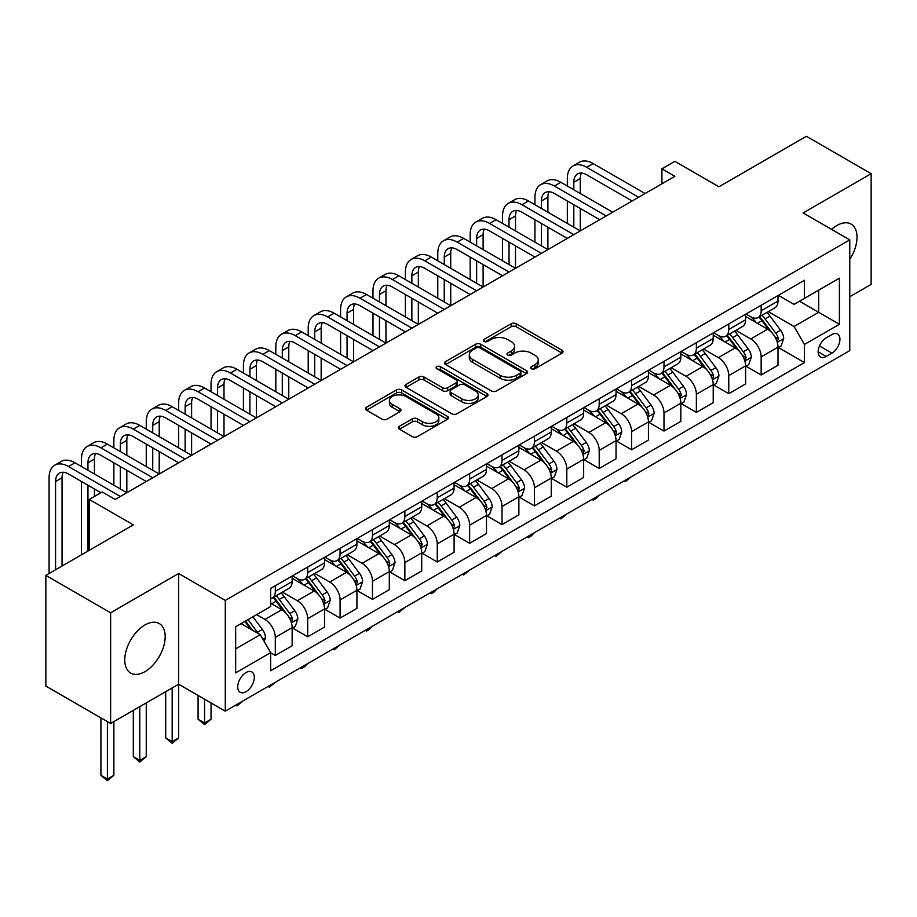<?xml version="1.0" encoding="UTF-8"?>
<svg xmlns="http://www.w3.org/2000/svg" width="917" height="917" viewBox="0 0 917 917"><rect width="100%" height="100%" fill="white"/><g stroke="black" fill="none" stroke-linecap="round" stroke-linejoin="round"><path stroke-width="1.38" d="M531.39 368.737A2.522 1.456 0 0 0 534.943 368.737L561.972 353.137A3.599 2.075 0 0 0 563.027 351.67A3.599 2.075 0 0 0 561.972 350.202L516.191 323.77A3.599 2.075 0 0 0 511.101 323.77L484.073 339.37A2.522 1.456 0 0 0 483.339 340.402A2.522 1.456 0 0 0 484.073 341.433A2.522 1.456 0 0 0 487.638 341.433L491.134 339.416A11.508 6.648 0 0 1 507.41 339.416L511.228 341.617A11.508 6.648 0 0 1 514.597 346.317A11.508 6.648 0 0 1 511.228 351.016L507.731 353.034A2.522 1.456 0 0 0 506.998 354.054A2.522 1.456 0 0 0 507.731 355.085A2.522 1.456 0 0 0 511.296 355.085L514.792 353.068A11.508 6.648 0 0 1 531.069 353.068L534.886 355.269A11.508 6.648 0 0 1 538.256 359.968A11.508 6.648 0 0 1 534.886 364.668L531.39 366.685A2.522 1.456 0 0 0 530.645 367.717A2.522 1.456 0 0 0 531.39 368.737L531.39 366.685M144.966 671.645A28.587 16.506 120 0 0 163.639 646.462A28.587 16.506 120 0 0 159.26 623.549A28.587 16.506 120 0 0 144.966 624.97A28.587 16.506 120 0 0 126.294 650.153A28.587 16.506 120 0 0 130.672 673.055A28.587 16.506 120 0 0 144.966 671.645M849.772 259.305A28.587 16.506 120 0 0 851.114 224.115A28.587 16.506 120 0 0 836.82 225.525A28.587 16.506 120 0 0 831.559 229.376M246.02 691.693A11.726 6.774 120 0 0 253.677 681.354A11.726 6.774 120 0 0 251.888 671.966A11.726 6.774 120 0 0 246.02 672.539A11.726 6.774 120 0 0 238.363 682.878A11.726 6.774 120 0 0 240.162 692.278A11.726 6.774 120 0 0 246.02 691.693M399.445 426.267A3.599 2.075 0 0 0 398.391 427.735A3.599 2.075 0 0 0 399.445 429.202L412.295 436.618A3.599 2.075 0 0 0 417.373 436.618L447.393 419.298A3.599 2.075 0 0 0 448.447 417.831A3.599 2.075 0 0 0 447.393 416.352L401.612 389.92A3.599 2.075 0 0 0 396.522 389.92L366.502 407.251A3.599 2.075 0 0 0 365.459 408.718A3.599 2.075 0 0 0 366.502 410.186L382.022 419.149A3.599 2.075 0 0 0 387.112 419.149L399.95 411.733A3.599 2.075 0 0 0 401.004 410.266A3.599 2.075 0 0 0 399.95 408.799L392.258 404.351A9.617 5.559 0 0 1 389.438 400.42A9.617 5.559 0 0 1 395.376 395.296A9.617 5.559 0 0 1 405.864 396.499L436.011 413.899A9.617 5.559 0 0 1 438.83 417.831A9.617 5.559 0 0 1 432.881 422.955A9.617 5.559 0 0 1 422.405 421.751L417.373 418.851A3.599 2.075 0 0 0 412.295 418.851L399.445 426.267L399.445 429.202L412.295 421.843L412.295 418.851M849.772 296.741L871.15 284.396L871.15 173.691L806.375 136.289L718.917 186.781L674.866 161.346L661.914 168.831L674.866 176.316L115.164 499.456L102.211 491.97L89.247 499.456L89.247 550.315M110.625 612.774L110.625 723.479L178.655 684.208L178.655 573.503L110.625 612.774L45.85 575.372L133.309 524.879L89.247 499.456M178.655 573.503L225.295 600.429L849.772 239.887L849.772 350.603L225.295 711.145L225.295 600.429M871.15 173.691L803.132 212.962L849.772 239.887M491.386 390.951A3.599 2.075 0 0 0 496.475 390.951L526.484 373.62A3.599 2.075 0 0 0 527.539 372.153A3.599 2.075 0 0 0 526.484 370.686L480.703 344.253A3.599 2.075 0 0 0 475.625 344.253L445.605 361.585A3.599 2.075 0 0 0 444.55 363.052A3.599 2.075 0 0 0 445.605 364.519L491.386 390.951M437.845 369.287A2.522 1.456 0 0 1 440.389 369.643L440.389 366.651L486.938 393.519A3.599 2.075 0 0 1 487.993 394.986A3.599 2.075 0 0 1 486.938 396.465L456.93 413.785A3.599 2.075 0 0 1 451.84 413.785L406.059 387.352L406.059 384.418A3.599 2.075 0 0 0 405.005 385.885A3.599 2.075 0 0 0 406.059 387.352M406.059 384.418L418.897 377.002A3.599 2.075 0 0 1 423.986 377.002L442.556 387.719A3.599 2.075 0 0 0 447.645 387.719L456.162 382.802A3.599 2.075 0 0 0 457.216 381.334A3.599 2.075 0 0 0 456.162 379.867L436.836 368.703A2.522 1.456 0 0 1 436.091 367.683A2.522 1.456 0 0 1 437.65 366.33A2.522 1.456 0 0 1 440.389 366.651M110.625 723.479L45.85 686.076L45.85 575.372M831.891 334.59L826.194 337.88A11.359 6.557 120 0 0 818.766 347.898A11.359 6.557 120 0 0 820.509 357A11.359 6.557 120 0 0 826.194 356.438L831.891 353.137A11.359 6.557 120 0 0 839.319 343.13A11.359 6.557 120 0 0 837.576 334.029A11.359 6.557 120 0 0 831.891 334.59M778.384 295.32L794.065 304.375L804.427 298.392L804.427 280.281L270.641 588.462L270.641 606.573L235.658 626.758L235.658 672.837L270.641 652.64L270.641 670.751L804.427 362.57L804.427 344.46L794.065 326.509L768.297 311.642M804.427 298.392L839.41 278.195L839.41 324.274L804.427 344.46M172.167 687.956L172.167 741.658L178.655 737.921L178.655 684.208L225.295 711.145M661.914 168.831L661.914 183.79M799.498 301.235L818.675 312.296L818.675 290.162L839.41 278.195M794.065 326.509L818.675 312.296L839.41 324.274M235.658 648.904L260.268 634.69L241.102 623.617M270.641 652.789L275.306 655.483L275.306 637.384A14.661 8.459 -120 0 0 264.933 619.433L256.645 614.642M275.306 655.483L292.145 645.763L292.145 627.664A14.661 8.459 -120 0 0 281.783 609.713L270.641 603.271M292.534 628.03L307.688 636.788L307.688 618.688A14.661 8.459 -120 0 0 297.326 600.738L282.447 592.141M307.688 636.788L324.538 627.068L324.538 608.957A14.661 8.459 -120 0 0 314.164 591.007L292.145 578.295M324.927 609.335L340.081 618.092L340.081 599.982A14.661 8.459 -120 0 0 329.719 582.031L314.84 573.446M340.081 618.092L356.919 608.361L356.919 590.261A14.661 8.459 -120 0 0 346.557 572.311L324.538 559.588M357.309 590.64L372.474 599.386L372.474 581.286A14.661 8.459 -120 0 0 362.112 563.336L347.222 554.739M372.474 599.386L389.312 589.665L389.312 571.566A14.661 8.459 -120 0 0 378.95 553.604L356.919 540.892M389.702 571.933L404.867 580.69L404.867 562.58A14.661 8.459 -120 0 0 394.493 544.629L379.615 536.044M404.867 580.69L421.705 570.959L421.705 552.859A14.661 8.459 -120 0 0 411.343 534.909L389.312 522.197M422.095 553.238L437.249 561.983L437.249 543.884A14.661 8.459 -120 0 0 426.886 525.934L412.008 517.337M437.249 561.983L454.098 552.263L454.098 534.164A14.661 8.459 -120 0 0 443.725 516.202L421.705 503.49M454.488 534.531L469.642 543.288L469.642 525.189A14.661 8.459 -120 0 0 459.279 507.227L444.39 498.642M469.642 543.288L486.48 533.556L486.48 515.457A14.661 8.459 -120 0 0 476.118 497.507L454.098 484.795M486.87 515.835L502.035 524.581L502.035 506.482A14.661 8.459 -120 0 0 491.672 488.532L476.783 479.935M502.035 524.581L518.873 514.861L518.873 496.762A14.661 8.459 -120 0 0 508.511 478.812L486.48 466.088M519.263 497.129L534.428 505.886L534.428 487.787A14.661 8.459 -120 0 0 524.054 469.836L509.176 461.24M534.428 505.886L551.266 496.166L551.266 478.055A14.661 8.459 -120 0 0 540.904 460.105L518.873 447.393M551.656 478.433L566.809 487.191L566.809 469.08A14.661 8.459 -120 0 0 556.447 451.13L541.569 442.544M566.809 487.191L583.659 477.459L583.659 459.36A14.661 8.459 -120 0 0 573.285 441.409L551.266 428.686M584.049 459.738L599.202 468.484L599.202 450.385A14.661 8.459 -120 0 0 588.84 432.434L573.95 423.837M599.202 468.484L616.041 458.764L616.041 440.664A14.661 8.459 -120 0 0 605.678 422.703L583.659 409.991M616.43 441.031L631.595 449.788L631.595 431.678A14.661 8.459 -120 0 0 621.233 413.727L606.343 405.142M631.595 449.788L648.434 440.057L648.434 421.958A14.661 8.459 -120 0 0 638.072 404.007L616.041 391.295M648.823 422.336L663.988 431.082L663.988 412.982A14.661 8.459 -120 0 0 653.615 395.032L638.736 386.435M663.988 431.082L680.827 421.362L680.827 403.262A14.661 8.459 -120 0 0 670.465 385.3L648.434 372.589M681.216 403.629L696.37 412.386L696.37 394.287A14.661 8.459 -120 0 0 686.008 376.325L671.129 367.74M696.37 412.386L713.22 402.655L713.22 384.555A14.661 8.459 -120 0 0 702.846 366.605L680.827 353.893M713.609 384.934L728.763 393.68L728.763 375.58A14.661 8.459 -120 0 0 718.401 357.63L703.511 349.033M728.763 393.68L745.601 383.959L745.601 365.86A14.661 8.459 -120 0 0 735.239 347.91L713.22 335.186M745.991 366.227L761.156 374.984L761.156 356.885A14.661 8.459 -120 0 0 750.794 338.935L735.904 330.338M761.156 374.984L777.994 365.264L777.994 347.153A14.661 8.459 -120 0 0 767.632 329.203L745.601 316.491M745.991 314.015L750.794 316.789A14.661 8.459 -120 0 0 758.118 317.511A14.661 8.459 -120 0 0 761.156 310.806L761.156 305.269M713.609 332.722L718.401 335.484A14.661 8.459 -120 0 0 725.725 336.218A14.661 8.459 -120 0 0 728.763 329.501L728.763 323.965M681.216 351.417L686.008 354.191A14.661 8.459 -120 0 0 693.332 354.913A14.661 8.459 -120 0 0 696.37 348.208L696.37 342.671M648.823 370.124L653.615 372.887A14.661 8.459 -120 0 0 660.951 373.62A14.661 8.459 -120 0 0 663.988 366.903L663.988 361.367M616.43 388.819L621.233 391.593A14.661 8.459 -120 0 0 628.558 392.316A14.661 8.459 -120 0 0 631.595 385.61L631.595 380.074M584.049 407.526L588.84 410.289A14.661 8.459 -120 0 0 596.165 411.011A14.661 8.459 -120 0 0 599.202 404.305L599.202 398.769M551.656 426.222L556.447 428.984A14.661 8.459 -120 0 0 563.772 429.718A14.661 8.459 -120 0 0 566.809 423.001L566.809 417.464M519.263 444.917L524.054 447.691A14.661 8.459 -120 0 0 531.39 448.413A14.661 8.459 -120 0 0 534.428 441.707L534.428 436.171M486.87 463.624L491.672 466.386A14.661 8.459 -120 0 0 498.997 467.12A14.661 8.459 -120 0 0 502.035 460.403L502.035 454.866M454.488 482.319L459.279 485.093A14.661 8.459 -120 0 0 466.604 485.815A14.661 8.459 -120 0 0 469.642 479.11L469.642 473.573M422.095 501.026L426.886 503.788A14.661 8.459 -120 0 0 434.211 504.522A14.661 8.459 -120 0 0 437.249 497.805L437.249 492.269M389.702 519.721L394.493 522.495A14.661 8.459 -120 0 0 401.829 523.217A14.661 8.459 -120 0 0 404.867 516.512L404.867 510.975M357.309 538.428L362.112 541.19A14.661 8.459 -120 0 0 369.436 541.913A14.661 8.459 -120 0 0 372.474 535.207L372.474 529.671M324.927 557.123L329.719 559.886A14.661 8.459 -120 0 0 337.043 560.619A14.661 8.459 -120 0 0 340.081 553.902L340.081 548.366M292.534 575.819L297.326 578.593A14.661 8.459 -120 0 0 304.65 579.315A14.661 8.459 -120 0 0 307.688 572.609L307.688 567.073M778.384 347.532L804.427 362.57M758.118 317.511L774.957 307.791A14.661 8.459 -120 0 0 777.994 301.074L777.994 295.549M725.725 336.218L742.575 326.486A14.661 8.459 -120 0 0 745.601 319.781L745.601 314.244M693.332 354.913L710.182 345.193A14.661 8.459 -120 0 0 713.22 338.476L713.22 332.94M660.951 373.62L677.789 363.889A14.661 8.459 -120 0 0 680.827 357.183L680.827 351.647M628.558 392.316L645.396 382.595A14.661 8.459 -120 0 0 648.434 375.878L648.434 370.342M596.165 411.011L613.014 401.291A14.661 8.459 -120 0 0 616.041 394.585L616.041 389.049M563.772 429.718L580.621 419.986A14.661 8.459 -120 0 0 583.659 413.28L583.659 407.744M531.39 448.413L548.228 438.693A14.661 8.459 -120 0 0 551.266 431.976L551.266 426.451M498.997 467.12L515.835 457.388A14.661 8.459 -120 0 0 518.873 450.683L518.873 445.146M466.604 485.815L483.454 476.095A14.661 8.459 -120 0 0 486.48 469.378L486.48 463.842M434.211 504.522L451.061 494.79A14.661 8.459 -120 0 0 454.098 488.085L454.098 482.548M401.829 523.217L418.668 513.497A14.661 8.459 -120 0 0 421.705 506.78L421.705 501.244M369.436 541.913L386.275 532.192A14.661 8.459 -120 0 0 389.312 525.487L389.312 519.95M337.043 560.619L353.893 550.888A14.661 8.459 -120 0 0 356.919 544.182L356.919 538.646M304.65 579.315L321.5 569.595A14.661 8.459 -120 0 0 324.538 562.878L324.538 557.353M270.641 598.606A14.661 8.459 -120 0 0 272.269 598.022L289.107 588.29A14.661 8.459 -120 0 0 292.145 581.584L292.145 576.048M272.269 598.022A14.661 8.459 -120 0 0 275.306 591.305L275.306 585.768M260.268 634.69L270.641 652.64M532.387 369.092L534.886 367.66A11.508 6.648 0 0 0 538.256 362.96L538.256 359.968M514.597 346.317L514.597 349.308A11.508 6.648 0 0 1 511.228 354.008L508.74 355.441M561.972 350.202L561.972 353.137L516.191 326.761A3.599 2.075 0 0 0 511.101 326.761L485.082 341.789M526.438 373.655L480.703 347.245A3.599 2.075 0 0 0 475.625 347.245L445.651 364.553M520.134 373.185A2.522 1.456 0 0 0 520.867 372.153A2.522 1.456 0 0 0 520.134 371.133L479.946 347.933A2.522 1.456 0 0 0 476.382 347.933L472.691 350.053A11.508 6.648 0 0 0 469.321 354.753A11.508 6.648 0 0 0 472.691 359.453L500.166 375.317A11.508 6.648 0 0 0 516.443 375.317L520.134 373.185L520.134 376.176A2.522 1.456 0 0 0 520.867 375.145L520.867 372.153M469.321 354.753L469.321 357.745A11.508 6.648 0 0 0 472.691 362.444L472.691 359.453M520.134 376.176L516.443 378.308A11.508 6.648 0 0 1 500.166 378.308L472.691 362.444M406.105 387.387L418.897 379.993L418.897 377.002M457.216 381.334L457.216 384.326A3.599 2.075 0 0 1 456.162 385.793L447.645 390.711A3.599 2.075 0 0 1 442.556 390.711L423.986 379.993A3.599 2.075 0 0 0 418.897 379.993M440.389 369.643L486.893 396.488M461.824 398.849A9.617 5.559 0 0 0 472.312 400.053A9.617 5.559 0 0 0 478.25 394.918A9.617 5.559 0 0 0 475.43 390.986L464.816 384.853A3.599 2.075 0 0 0 459.726 384.853L451.198 389.782A3.599 2.075 0 0 0 450.155 391.25A3.599 2.075 0 0 0 451.198 392.717L461.824 398.849L461.824 401.841A9.617 5.559 0 0 0 472.312 403.044A9.617 5.559 0 0 0 478.25 397.909L478.25 394.918M450.155 391.25L450.155 394.241A3.599 2.075 0 0 0 451.198 395.708L451.198 392.717M461.824 401.841L451.198 395.708M438.83 417.831L438.83 420.823A9.617 5.559 0 0 1 432.881 425.947A9.617 5.559 0 0 1 422.405 424.743L417.373 421.843A3.599 2.075 0 0 0 412.295 421.843M389.438 400.42L389.438 403.411A9.617 5.559 0 0 0 392.258 407.343L392.258 404.351M399.95 408.799L399.95 411.733L392.258 407.343M447.336 419.321L401.612 392.912A3.599 2.075 0 0 0 396.522 392.912L366.559 410.22M777.994 347.761L781.101 345.961L783.691 338.476A9.709 5.605 -120 0 0 780.596 330.212L770.005 316.078A28.037 16.185 -120 0 0 766.956 312.41M756.422 322.738A28.037 16.185 -120 0 0 750.679 316.732M777.112 341.812L778.453 338.889A9.709 5.605 -120 0 0 775.679 333.054L765.087 318.921A28.037 16.185 -120 0 0 762.027 315.253M759.414 316.766A23.269 13.434 60 0 1 763.242 321.11L772.194 333.066M758.921 317.053A28.037 16.185 60 0 1 761.981 320.721L769.019 330.109M631.767 476.462L625.635 481.505L624.339 480.749M625.635 480.004L625.635 481.505M567.336 186.036L567.336 178.551A27.487 15.864 60 0 1 573.022 165.977L579.498 162.229A27.487 15.864 60 0 1 593.242 163.593L645.064 193.51M573.022 165.977A27.487 15.864 60 0 1 586.765 167.33L638.587 197.258M632.111 200.995L586.765 174.815A18.317 10.58 -120 0 0 577.607 173.909A18.317 10.58 -120 0 0 573.813 182.3L573.813 189.773M581.435 173.061A18.317 10.58 -120 0 0 580.289 178.551L580.289 193.51M573.813 204.732L573.813 227.175M580.289 208.48L580.289 230.912L528.467 200.995L521.979 204.732L573.813 234.66M567.336 223.439L567.336 200.995M745.601 366.456L748.719 364.657L751.31 357.183A9.709 5.605 -120 0 0 748.203 348.907L737.623 334.774A28.037 16.185 -120 0 0 734.563 331.117M724.029 341.433A28.037 16.185 -120 0 0 718.286 335.427M744.719 360.507L746.06 357.596A9.709 5.605 -120 0 0 743.286 351.75L732.694 337.616A28.037 16.185 -120 0 0 729.634 333.96M727.032 335.462A23.269 13.434 60 0 1 730.849 339.806L739.813 351.761M726.528 335.748A28.037 16.185 60 0 1 729.588 339.416L736.626 348.815M599.374 495.169L595.832 498.71L593.242 500.201L591.946 499.456M593.242 498.71L593.242 500.201M713.22 385.151L716.326 383.363L718.917 375.878A9.709 5.605 -120 0 0 715.822 367.614L705.23 353.481A28.037 16.185 -120 0 0 702.17 349.813M691.636 360.129A28.037 16.185 -120 0 0 685.905 354.122M712.326 379.214L713.678 376.291A9.709 5.605 -120 0 0 710.893 370.457L700.301 356.323A28.037 16.185 -120 0 0 697.241 352.655M694.639 354.168A23.269 13.434 60 0 1 698.456 358.501L707.42 370.468M694.135 354.455A28.037 16.185 60 0 1 697.195 358.111L704.233 367.511M566.981 513.864L560.849 518.907L559.553 518.151M560.849 517.406L560.849 518.907M680.827 403.858L683.933 402.059L686.524 394.585A9.709 5.605 -120 0 0 683.429 386.309L672.837 372.176A28.037 16.185 -120 0 0 669.777 368.519M659.254 378.836A28.037 16.185 -120 0 0 653.512 372.829M679.944 397.909L681.285 394.998A9.709 5.605 -120 0 0 678.5 389.152L667.92 375.019A28.037 16.185 -120 0 0 664.859 371.362M662.246 372.864A23.269 13.434 60 0 1 666.063 377.208L675.027 389.163M661.742 373.15A28.037 16.185 60 0 1 664.802 376.818L671.84 386.217M534.6 532.571L531.058 536.113L528.467 537.603L527.16 536.858M528.467 536.101L528.467 537.603M534.943 204.732L534.943 197.258A27.487 15.864 60 0 1 540.629 184.672L547.117 180.936A27.487 15.864 60 0 1 560.849 182.3L612.682 212.217M540.629 184.672A27.487 15.864 60 0 1 554.372 186.036L606.194 215.953M599.718 219.69L554.372 193.51A18.317 10.58 -120 0 0 545.214 192.604A18.317 10.58 -120 0 0 541.42 200.995L541.42 208.48M549.042 191.768A18.317 10.58 -120 0 0 547.896 197.258L547.896 212.217M541.42 223.439L541.42 245.871M547.896 227.175L547.896 249.619L496.074 219.69L489.598 223.439L541.42 253.356M534.943 242.134L534.943 219.69M567.325 238.397L521.979 212.217A18.317 10.58 -120 0 0 512.821 211.311A18.317 10.58 -120 0 0 509.027 219.69L509.027 227.175M516.649 210.463A18.317 10.58 -120 0 0 515.503 215.953L515.503 230.912M509.027 242.134L509.027 264.577M515.503 245.871L515.503 268.314L463.681 238.397L457.205 242.134L509.027 272.051M502.55 260.841L502.55 238.397M502.55 223.439L502.55 215.953A27.487 15.864 60 0 1 508.247 203.379A27.487 15.864 60 0 1 521.979 204.732M508.247 203.379L514.724 199.631A27.487 15.864 60 0 1 528.467 200.995M534.943 257.092L489.598 230.912A18.317 10.58 -120 0 0 480.428 230.007A18.317 10.58 -120 0 0 476.634 238.397L476.634 245.871M484.268 229.158A18.317 10.58 -120 0 0 483.121 234.66L483.121 249.619M476.634 260.841L476.634 283.273M483.121 264.577L483.121 287.021L431.288 257.092L424.812 260.841L476.634 290.758M470.157 279.536L470.157 257.092M470.157 242.134L470.157 234.66A27.487 15.864 60 0 1 475.854 222.074A27.487 15.864 60 0 1 489.598 223.439M475.854 222.074L482.331 218.338A27.487 15.864 60 0 1 496.074 219.69M648.434 422.554L651.54 420.765L654.13 413.28A9.709 5.605 -120 0 0 651.036 405.016L640.444 390.883A28.037 16.185 -120 0 0 637.395 387.215M626.861 397.531A28.037 16.185 -120 0 0 621.118 391.525M647.551 416.605L648.892 413.693A9.709 5.605 -120 0 0 646.118 407.859L635.527 393.725A28.037 16.185 -120 0 0 632.466 390.057M629.853 391.559A23.269 13.434 60 0 1 633.681 395.903L642.634 407.87M629.36 391.857A28.037 16.185 60 0 1 632.421 395.514L639.458 404.913M502.207 551.266L496.074 556.31L494.779 555.553M496.074 554.808L496.074 556.31M502.55 275.799L457.205 249.619A18.317 10.58 -120 0 0 448.046 248.713A18.317 10.58 -120 0 0 444.252 257.092L444.252 264.577M451.875 247.865A18.317 10.58 -120 0 0 450.728 253.356L450.728 268.314M444.252 279.536L444.252 301.98M450.728 283.273L450.728 305.716L398.906 275.799L392.419 279.536L444.252 309.453M437.776 298.231L437.776 275.799M437.776 260.841L437.776 253.356A27.487 15.864 60 0 1 443.461 240.77A27.487 15.864 60 0 1 457.205 242.134M443.461 240.77L449.938 237.033A27.487 15.864 60 0 1 463.681 238.397M616.041 441.26L619.158 439.461L621.749 431.976A9.709 5.605 -120 0 0 618.643 423.711L608.063 409.578A28.037 16.185 -120 0 0 605.002 405.91M594.468 416.238A28.037 16.185 -120 0 0 588.725 410.231M615.158 435.311L616.499 432.4A9.709 5.605 -120 0 0 613.725 426.554L603.134 412.421A28.037 16.185 -120 0 0 600.073 408.753M597.471 410.266A23.269 13.434 60 0 1 601.288 414.61L610.252 426.565M596.967 410.552A28.037 16.185 60 0 1 600.027 414.22L607.065 423.608M469.813 569.961L463.681 575.005L462.386 574.26M463.681 573.503L463.681 575.005M583.659 459.956L586.765 458.168L589.356 450.683A9.709 5.605 -120 0 0 586.261 442.418L575.67 428.273A28.037 16.185 -120 0 0 572.609 424.617M562.075 434.933A28.037 16.185 -120 0 0 556.344 428.927M582.765 454.007L584.118 451.095A9.709 5.605 -120 0 0 581.332 445.249L570.741 431.116A28.037 16.185 -120 0 0 567.692 427.46M565.078 428.961A23.269 13.434 60 0 1 568.895 433.305L577.859 445.272M564.574 429.259A28.037 16.185 60 0 1 567.634 432.916L574.672 442.315M437.42 588.668L433.879 592.21L431.288 593.7L429.993 592.955M431.288 592.21L431.288 593.7M551.266 478.663L554.372 476.863L556.963 469.378A9.709 5.605 -120 0 0 553.868 461.113L543.277 446.98A28.037 16.185 -120 0 0 540.216 443.312M529.694 453.64A28.037 16.185 -120 0 0 523.951 447.634M550.383 472.713L551.725 469.791A9.709 5.605 -120 0 0 548.939 463.956L538.359 449.823A28.037 16.185 -120 0 0 535.299 446.155M532.685 447.668A23.269 13.434 60 0 1 536.502 452.012L545.466 463.968M532.181 447.954A28.037 16.185 60 0 1 535.241 451.623L542.279 461.01M405.039 607.363L398.906 612.407L397.6 611.65M398.906 610.905L398.906 612.407M518.873 497.358L521.979 495.558L524.57 488.085A9.709 5.605 -120 0 0 521.475 479.809L510.884 465.676A28.037 16.185 -120 0 0 507.835 462.019M497.301 472.335A28.037 16.185 -120 0 0 491.558 466.329M517.99 491.409L519.331 488.497A9.709 5.605 -120 0 0 516.558 482.651L505.966 468.518A28.037 16.185 -120 0 0 502.906 464.862M500.292 466.363A23.269 13.434 60 0 1 504.121 470.708L513.073 482.663M499.799 466.65A28.037 16.185 60 0 1 502.86 470.318L509.898 479.717M372.646 626.07L369.104 629.612L366.513 631.102L365.218 630.357M366.513 629.612L366.513 631.102M486.48 516.053L489.598 514.265L492.188 506.78A9.709 5.605 -120 0 0 489.082 498.516L478.502 484.382A28.037 16.185 -120 0 0 475.442 480.714M464.908 491.031A28.037 16.185 -120 0 0 459.165 485.024M485.597 510.116L486.938 507.193A9.709 5.605 -120 0 0 484.165 501.358L473.573 487.225A28.037 16.185 -120 0 0 470.513 483.557M467.911 485.07A23.269 13.434 60 0 1 471.728 489.403L480.691 501.37M467.406 485.357A28.037 16.185 60 0 1 470.467 489.013L477.505 498.412M340.253 644.766L334.12 649.809L332.825 649.053M334.12 648.308L334.12 649.809M470.157 294.495L424.812 268.314A18.317 10.58 -120 0 0 415.653 267.409A18.317 10.58 -120 0 0 411.859 275.799L411.859 283.273M419.482 266.56A18.317 10.58 -120 0 0 418.335 272.062L418.335 287.021M411.859 298.231L411.859 320.675M418.335 301.98L418.335 324.412L366.513 294.495L360.037 298.231L411.859 328.16M405.383 316.938L405.383 294.495M405.383 279.536L405.383 272.062A27.487 15.864 60 0 1 411.068 259.477A27.487 15.864 60 0 1 424.812 260.841M411.068 259.477L417.556 255.74A27.487 15.864 60 0 1 431.288 257.092M437.764 313.201L392.419 287.021A18.317 10.58 -120 0 0 383.26 286.104A18.317 10.58 -120 0 0 379.466 294.495L379.466 301.98M387.089 285.267A18.317 10.58 -120 0 0 385.942 290.758L385.942 305.716M379.466 316.938L379.466 339.382M385.942 320.675L385.942 343.118L334.12 313.201L327.644 316.938L379.466 346.855M372.99 335.633L372.99 313.201M372.99 298.231L372.99 290.758A27.487 15.864 60 0 1 378.687 278.172A27.487 15.864 60 0 1 392.419 279.536M378.687 278.172L385.163 274.435A27.487 15.864 60 0 1 398.906 275.799M405.383 331.897L360.037 305.716A18.317 10.58 -120 0 0 350.867 304.811A18.317 10.58 -120 0 0 347.073 313.201L347.073 320.675M354.707 303.963A18.317 10.58 -120 0 0 353.561 309.453L353.561 324.412M347.073 335.633L347.073 358.077M353.561 339.382L353.561 361.814L301.727 331.897L295.251 335.633L347.073 365.562M340.597 354.34L340.597 331.897M340.597 316.938L340.597 309.453A27.487 15.864 60 0 1 346.294 296.879A27.487 15.864 60 0 1 360.037 298.231M346.294 296.879L352.77 293.131A27.487 15.864 60 0 1 366.513 294.495M372.99 350.592L327.644 324.412A18.317 10.58 -120 0 0 318.486 323.506A18.317 10.58 -120 0 0 314.691 331.897L314.691 339.382M322.314 322.669A18.317 10.58 -120 0 0 321.168 328.16L321.168 343.118M314.691 354.34L314.691 376.772M321.168 358.077L321.168 380.521L269.346 350.592L262.858 354.34L314.691 384.257M308.215 373.036L308.215 350.592M308.215 335.633L308.215 328.16A27.487 15.864 60 0 1 313.901 315.574A27.487 15.864 60 0 1 327.644 316.938M313.901 315.574L320.377 311.837A27.487 15.864 60 0 1 334.12 313.201M340.597 369.299L295.251 343.118A18.317 10.58 -120 0 0 286.093 342.213A18.317 10.58 -120 0 0 282.298 350.603L282.298 358.077M289.921 341.365A18.317 10.58 -120 0 0 288.775 346.855L288.775 361.814M282.298 373.036L282.298 395.479M288.775 376.772L288.775 399.216L236.953 369.299L230.476 373.036L282.298 402.953M275.822 391.742L275.822 369.299M275.822 354.34L275.822 346.855A27.487 15.864 60 0 1 281.508 334.281A27.487 15.864 60 0 1 295.251 335.633M281.508 334.281L287.995 330.533A27.487 15.864 60 0 1 301.727 331.897M454.098 534.76L457.205 532.96L459.795 525.487A9.709 5.605 -120 0 0 456.7 517.211L446.109 503.078A28.037 16.185 -120 0 0 443.049 499.421M432.515 509.737A28.037 16.185 -120 0 0 426.783 503.731M453.216 528.811L454.557 525.899A9.709 5.605 -120 0 0 451.772 520.054L441.18 505.92A28.037 16.185 -120 0 0 438.131 502.264M435.518 503.765A23.269 13.434 60 0 1 439.335 508.11L448.298 520.065M435.013 504.052A28.037 16.185 60 0 1 438.074 507.72L445.112 517.119M307.86 663.472L304.318 667.014L301.727 668.504L300.432 667.759M301.727 667.003L301.727 668.504M308.215 387.994L262.858 361.814A18.317 10.58 -120 0 0 253.7 360.908A18.317 10.58 -120 0 0 249.905 369.299L249.905 376.772M257.528 360.06A18.317 10.58 -120 0 0 256.382 365.562L256.382 380.521M249.905 391.742L249.905 414.175M256.382 395.479L256.382 417.923L204.56 387.994L198.083 391.742L249.905 421.66M243.429 410.438L243.429 387.994M243.429 373.036L243.429 365.562A27.487 15.864 60 0 1 249.126 352.976A27.487 15.864 60 0 1 262.858 354.34M249.126 352.976L255.602 349.239A27.487 15.864 60 0 1 269.346 350.592M421.705 553.455L424.812 551.667L427.402 544.182A9.709 5.605 -120 0 0 424.307 535.918L413.716 521.784A28.037 16.185 -120 0 0 410.656 518.116M400.133 528.433A28.037 16.185 -120 0 0 394.39 522.426M420.823 547.506L422.164 544.595A9.709 5.605 -120 0 0 419.378 538.76L408.799 524.627A28.037 16.185 -120 0 0 405.738 520.959M403.125 522.461A23.269 13.434 60 0 1 406.942 526.805L415.905 538.772M402.632 522.759A28.037 16.185 60 0 1 405.681 526.415L412.719 535.815M275.478 682.168L269.346 687.211L268.039 686.455M269.346 685.71L269.346 687.211M275.822 406.701L230.476 380.521A18.317 10.58 -120 0 0 221.318 379.615A18.317 10.58 -120 0 0 217.512 387.994L217.512 395.479M225.146 378.767A18.317 10.58 -120 0 0 224 384.257L224 399.216M217.512 410.438L217.512 432.881M224 414.175L224 436.618L172.167 406.701L165.69 410.438L217.512 440.355M211.036 429.133L211.036 406.701M211.036 391.742L211.036 384.257A27.487 15.864 60 0 1 216.733 371.672A27.487 15.864 60 0 1 230.476 373.036M216.733 371.672L223.209 367.935A27.487 15.864 60 0 1 236.953 369.299M389.312 572.162L392.419 570.363L395.009 562.878A9.709 5.605 -120 0 0 391.914 554.613L381.323 540.48A28.037 16.185 -120 0 0 378.274 536.812M367.74 547.14A28.037 16.185 -120 0 0 361.997 541.133M388.43 566.213L389.771 563.302A9.709 5.605 -120 0 0 386.997 557.456L376.406 543.322A28.037 16.185 -120 0 0 373.345 539.654M370.732 541.168A23.269 13.434 60 0 1 374.56 545.512L383.512 557.467M370.239 541.454A28.037 16.185 60 0 1 373.299 545.122L380.337 554.51M243.085 700.863L236.953 705.907L235.658 705.162M236.953 704.405L236.953 705.907M243.429 425.396L198.083 399.216A18.317 10.58 -120 0 0 188.925 398.31A18.317 10.58 -120 0 0 185.131 406.701L185.131 414.175M192.753 397.462A18.317 10.58 -120 0 0 191.607 402.964L191.607 417.923M185.131 429.133L185.131 451.577M191.607 432.881L191.607 455.313L139.785 425.396L133.309 429.133L185.131 459.062M178.655 447.84L178.655 425.396M178.655 410.438L178.655 402.964A27.487 15.864 60 0 1 184.34 390.378A27.487 15.864 60 0 1 198.083 391.742M184.34 390.378L190.816 386.642A27.487 15.864 60 0 1 204.56 387.994M356.919 590.857L360.037 589.069L362.628 581.584A9.709 5.605 -120 0 0 359.521 573.32L348.941 559.187A28.037 16.185 -120 0 0 345.881 555.519M335.347 565.835A28.037 16.185 -120 0 0 329.604 559.828M356.037 584.908L357.378 581.997A9.709 5.605 -120 0 0 354.604 576.151L344.013 562.018A28.037 16.185 -120 0 0 340.952 558.361M338.35 559.863A23.269 13.434 60 0 1 342.167 564.207L351.131 576.174M337.846 560.161A28.037 16.185 60 0 1 340.906 563.817L347.944 573.217M204.56 699.167L204.56 722.963L211.036 719.226L211.036 702.915M211.036 719.226L204.56 724.602L198.083 719.226L198.083 695.43M198.083 719.226L204.56 722.963L204.56 724.602M211.036 444.103L165.69 417.923A18.317 10.58 -120 0 0 156.532 417.006A18.317 10.58 -120 0 0 152.738 425.396L152.738 432.881M160.36 416.169A18.317 10.58 -120 0 0 159.214 421.66L159.214 436.618M152.738 447.84L152.738 470.283M159.214 451.577L159.214 474.02L107.392 444.103L100.916 447.84L152.738 477.757M146.261 466.535L146.261 444.103M146.261 429.133L146.261 421.66A27.487 15.864 60 0 1 151.947 409.074A27.487 15.864 60 0 1 165.69 410.438M151.947 409.074L158.435 405.337A27.487 15.864 60 0 1 172.167 406.701M324.538 609.564L327.644 607.765L330.235 600.28A9.709 5.605 -120 0 0 327.14 592.015L316.548 577.882A28.037 16.185 -120 0 0 313.488 574.214M302.954 584.542A28.037 16.185 -120 0 0 297.223 578.535M323.655 603.615L324.996 600.692A9.709 5.605 -120 0 0 322.211 594.858L311.62 580.725A28.037 16.185 -120 0 0 308.57 577.057M305.957 578.57A23.269 13.434 60 0 1 309.774 582.914L318.738 594.869M305.453 578.856A28.037 16.185 60 0 1 308.513 582.524L315.551 591.912M178.655 737.921L172.167 743.309L165.69 737.921L165.69 691.693M165.69 737.921L172.167 741.658L172.167 743.309M178.655 462.798L133.309 436.618A18.317 10.58 -120 0 0 124.139 435.713A18.317 10.58 -120 0 0 120.345 444.103L120.345 451.577M127.967 434.864A18.317 10.58 -120 0 0 126.821 440.355L126.821 455.313M120.345 466.535L120.345 488.979M126.821 470.283L126.821 492.716L74.999 462.798L68.523 466.535L120.345 496.464M113.868 485.242L113.868 462.798M113.868 447.84L113.868 440.355A27.487 15.864 60 0 1 119.565 427.78A27.487 15.864 60 0 1 133.309 429.133M119.565 427.78L126.042 424.032A27.487 15.864 60 0 1 139.785 425.396M292.145 628.26L295.251 626.46L297.842 618.986A9.709 5.605 -120 0 0 294.747 610.711L284.155 596.577A28.037 16.185 -120 0 0 281.095 592.921M291.262 622.311L292.603 619.399A9.709 5.605 -120 0 0 289.818 613.553L279.238 599.42A28.037 16.185 -120 0 0 276.177 595.763M273.564 597.265A23.269 13.434 60 0 1 277.381 601.609L286.345 613.565M273.071 597.552A28.037 16.185 60 0 1 276.12 601.22L283.158 610.619M139.785 706.652L139.785 760.365L146.261 756.617L146.261 702.915M146.261 756.617L139.785 762.004L133.309 756.617L133.309 710.388M133.309 756.617L139.785 760.365L139.785 762.004M146.261 481.494L100.916 455.313A18.317 10.58 -120 0 0 91.757 454.408A18.317 10.58 -120 0 0 87.952 462.798L87.952 470.283M95.586 453.571A18.317 10.58 -120 0 0 94.44 459.062L94.44 474.02M87.952 485.242L87.952 551.06M94.44 488.979L94.44 496.464M81.475 554.808L81.475 481.494M81.475 466.535L81.475 459.062A27.487 15.864 60 0 1 87.172 446.476A27.487 15.864 60 0 1 100.916 447.84M87.172 446.476L93.649 442.739A27.487 15.864 60 0 1 107.392 444.103M100.916 492.716L68.523 474.02A18.317 10.58 -120 0 0 59.364 473.115A18.317 10.58 -120 0 0 55.57 481.505L55.57 569.766M63.193 472.266A18.317 10.58 -120 0 0 62.047 477.757L62.047 566.03M49.094 573.503L49.094 477.757A27.487 15.864 60 0 1 54.779 465.183A27.487 15.864 60 0 1 68.523 466.535M54.779 465.183L61.256 461.434A27.487 15.864 60 0 1 74.999 462.798M264.165 641.43L265.449 637.682A9.709 5.605 -120 0 0 262.354 629.417L252.909 616.809M258.319 633.567A9.709 5.605 -120 0 0 257.436 632.26L247.98 619.651M245.55 621.05L252.335 630.117M244.873 621.439L250.628 629.131M107.392 721.61L107.392 779.06L113.868 775.323L113.868 721.61M113.868 775.323L107.392 780.711L100.916 775.323L100.916 717.873M100.916 775.323L107.392 779.06L107.392 780.711M264.933 619.433L281.783 609.713M297.326 600.738L314.164 591.007M329.719 582.031L346.557 572.311M362.112 563.336L378.95 553.604M394.493 544.629L411.343 534.909M426.886 525.934L443.725 516.202M459.279 507.227L476.118 497.507M491.672 488.532L508.511 478.812M524.054 469.836L540.904 460.105M556.447 451.13L573.285 441.409M588.84 432.434L605.678 422.703M621.233 413.727L638.072 404.007M653.615 395.032L670.465 385.3M686.008 376.325L702.846 366.605M718.401 357.63L735.239 347.91M750.794 338.935L767.632 329.203M761.156 310.806L777.994 301.074M761.156 356.885L777.994 347.153M728.763 375.58L745.601 365.86M728.763 329.501L745.601 319.781M696.37 394.287L713.22 384.555M696.37 348.208L713.22 338.476M663.988 412.982L680.827 403.262M663.988 366.903L680.827 357.183M631.595 431.678L648.434 421.958M631.595 385.61L648.434 375.878M599.202 450.385L616.041 440.664M599.202 404.305L616.041 394.585M566.809 469.08L583.659 459.36M566.809 423.001L583.659 413.28M534.428 487.787L551.266 478.055M534.428 441.707L551.266 431.976M502.035 506.482L518.873 496.762M502.035 460.403L518.873 450.683M469.642 525.189L486.48 515.457M469.642 479.11L486.48 469.378M437.249 543.884L454.098 534.164M437.249 497.805L454.098 488.085M404.867 562.58L421.705 552.859M404.867 516.512L421.705 506.78M372.474 581.286L389.312 571.566M372.474 535.207L389.312 525.487M340.081 599.982L356.919 590.261M340.081 553.902L356.919 544.182M307.688 618.688L324.538 608.957M307.688 572.609L324.538 562.878M275.306 637.384L292.145 627.664M275.306 591.305L292.145 581.584M819.466 345.973L831.891 353.137M818.159 351.796L826.194 356.438M534.886 367.66L534.886 364.668M507.731 355.085L507.731 353.034M511.228 354.008L511.228 351.016M484.073 341.433L484.073 339.37M511.101 326.761L511.101 323.77M516.191 326.761L516.191 323.77M445.605 364.519L445.605 361.585M475.625 347.245L475.625 344.253M480.703 347.245L480.703 344.253M526.484 373.62L526.484 370.686M500.166 378.308L500.166 375.317M516.443 378.308L516.443 375.317M423.986 379.993L423.986 377.002M442.556 390.711L442.556 387.719M447.645 390.711L447.645 387.719M456.162 385.793L456.162 382.802M486.938 396.465L486.938 393.519M417.373 421.843L417.373 418.851M422.405 424.743L422.405 421.751M366.502 410.186L366.502 407.251M396.522 392.912L396.522 389.92M401.612 392.912L401.612 389.92M447.393 419.298L447.393 416.352M777.272 342.339L783.634 338.671M765.087 318.921L770.005 316.078M757.453 323.323L761.981 320.721M775.679 333.054L780.596 330.212M774.899 336.848L778.453 338.889M593.242 163.593L586.765 167.33M580.289 178.551L573.813 182.3M744.879 361.046L751.241 357.366M732.694 337.616L737.623 334.774M725.06 342.03L729.588 339.416M743.286 351.75L748.203 348.907M742.518 355.544L746.06 357.596M712.486 379.741L718.848 376.073M700.301 356.323L705.23 353.481M692.667 360.725L697.195 358.111M710.893 370.457L715.822 367.614M710.125 374.251L713.678 376.291M680.105 398.437L686.466 394.768M667.92 375.019L672.837 372.176M660.286 379.432L664.802 376.818M678.5 389.152L683.429 386.309M677.732 392.946L681.285 394.998M560.849 182.3L554.372 186.036M547.896 197.258L541.42 200.995M515.503 215.953L509.027 219.69M483.121 234.66L476.634 238.397M647.711 417.143L654.073 413.464M635.527 393.725L640.444 390.883M627.893 398.127L632.421 395.514M646.118 407.859L651.036 405.016M645.339 411.641L648.892 413.693M450.728 253.356L444.252 257.092M615.318 435.839L621.68 432.171M603.134 412.421L608.063 409.578M595.5 416.834L600.027 414.22M613.725 426.554L618.643 423.711M612.957 430.348L616.499 432.4M582.925 454.545L589.287 450.866M570.741 431.116L575.67 428.273M563.107 435.529L567.634 432.916M581.332 445.249L586.261 442.418M580.564 449.043L584.118 451.095M550.544 473.241L556.906 469.573M538.359 449.823L543.277 446.98M530.725 454.224L535.241 451.623M548.939 463.956L553.868 461.113M548.171 467.75L551.725 469.791M518.151 491.948L524.513 488.268M505.966 468.518L510.884 465.676M498.332 472.931L502.86 470.318M516.558 482.651L521.475 479.809M515.778 486.446L519.331 488.497M485.758 510.643L492.12 506.975M473.573 487.225L478.502 484.382M465.939 491.627L470.467 489.013M484.165 501.358L489.082 498.516M483.397 505.152L486.938 507.193M418.335 272.062L411.859 275.799M385.942 290.758L379.466 294.495M353.561 309.453L347.073 313.201M321.168 328.16L314.691 331.897M288.775 346.855L282.298 350.603M453.365 529.338L459.726 525.67M441.18 505.92L446.109 503.078M433.546 510.333L438.074 507.72M451.772 520.054L456.7 517.211M451.004 523.848L454.557 525.899M256.382 365.562L249.905 369.299M420.983 548.045L427.345 544.366M408.799 524.627L413.716 521.784M401.165 529.029L405.681 526.415M419.378 538.76L424.307 535.918M418.611 542.543L422.164 544.595M224 384.257L217.512 387.994M388.59 566.74L394.952 563.072M376.406 543.322L381.323 540.48M368.772 547.736L373.299 545.122M386.997 557.456L391.914 554.613M386.217 561.25L389.771 563.302M191.607 402.964L185.131 406.701M356.197 585.447L362.559 581.768M344.013 562.018L348.941 559.187M336.379 566.431L340.906 563.817M354.604 576.151L359.521 573.32M353.836 579.945L357.378 581.997M159.214 421.66L152.738 425.396M323.804 604.143L330.166 600.475M311.62 580.725L316.548 577.882M303.986 585.126L308.513 582.524M322.211 594.858L327.14 592.015M321.443 598.652L324.996 600.692M126.821 440.355L120.345 444.103M291.423 622.849L297.784 619.17M279.238 599.42L284.155 596.577M271.604 603.833L276.12 601.22M289.818 613.553L294.747 610.711M289.05 617.347L292.603 619.399M94.44 459.062L87.952 462.798M62.047 477.757L55.57 481.505M262.927 639.298L265.391 637.877M257.436 632.26L262.354 629.417"/></g></svg>
